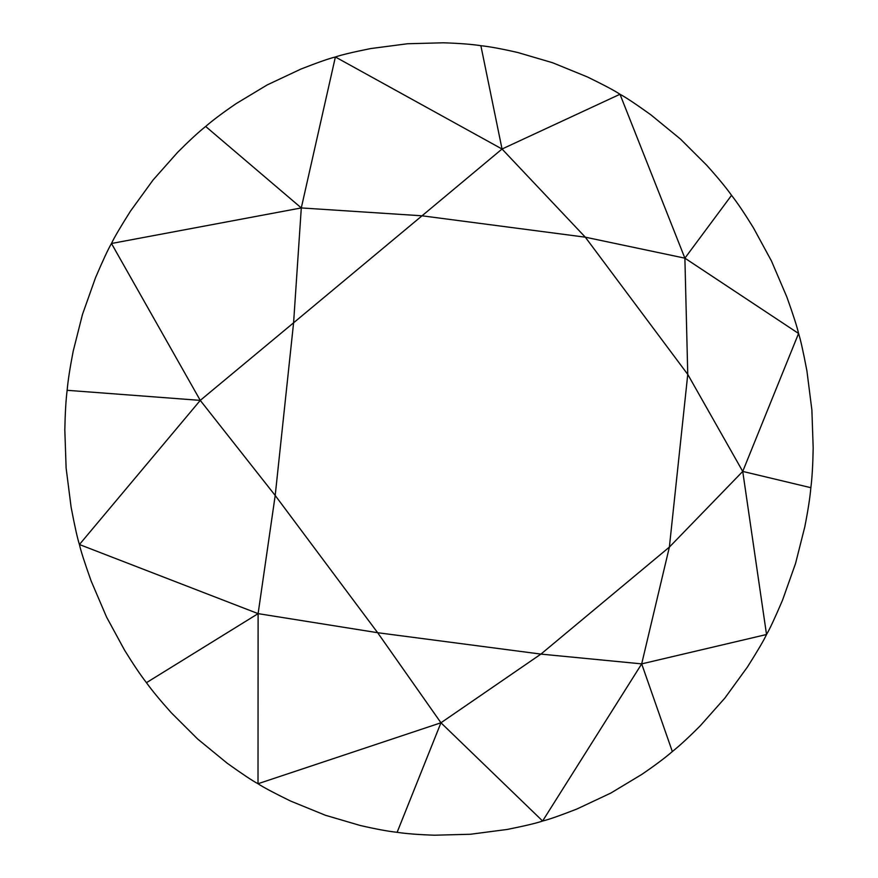 <?xml version="1.0" encoding="UTF-8"?>
<svg xmlns="http://www.w3.org/2000/svg" width="878" height="878" viewBox="0 0 878 878"><rect width="100%" height="100%" fill="white"/><g stroke="black" fill="none" stroke-linecap="round" stroke-linejoin="round"><path stroke-width="1.32" d="M731.55 195.322C737.41 202.796 744.698 213.639 753.445 227.841L771.455 260.975L786.875 297.038C793.372 315.246 797.268 327.395 798.574 333.475L684.884 258.165L731.55 195.322C726.04 187.574 717.765 177.554 706.724 165.251L680.417 139.031L650.807 114.777C635.573 103.867 625.301 97.03 619.989 94.264L684.884 258.165L585.308 237.181L502.04 149.019L480.87 45.689C489.968 46.666 502.304 48.948 517.899 52.548L552.613 62.744L587.481 76.979C604.185 85.133 615.017 90.895 619.989 94.264L502.04 149.019L335.385 56.993C340.938 55.007 352.682 52.197 370.626 48.575L407.524 43.746L443.434 42.792C459.37 43.318 471.848 44.284 480.87 45.689M502.04 149.019L422.033 215.801L301.297 207.932L293.592 322.797L200.261 400.379L275.198 495.477L258.11 613.634L377.65 632.709L440.954 722.781L540.925 654.099L641.686 663.878L669.376 547.104L687.759 374.412L585.308 237.181L422.033 215.801L293.592 322.797L275.198 495.477L377.65 632.709L540.925 654.099L669.376 547.104L742.733 471.42L798.574 333.475C800.516 339.38 803.293 351.848 806.915 370.9L811.887 410.037L813.182 448.076C812.863 464.934 812.095 478.148 810.855 487.696C810.054 497.299 808.034 510.348 804.797 526.833L795.545 563.489L782.496 600.267C774.978 617.849 769.666 629.263 766.527 634.509L742.733 471.42L810.855 487.696M641.686 663.878L672.339 751.546C665.348 757.648 655.186 765.265 641.862 774.374L610.781 793.086L576.89 809.022C559.78 815.684 548.355 819.69 542.615 821.007L641.686 663.878L766.527 634.509C763.981 640.084 757.637 650.883 747.496 666.918L724.921 698.01L700.457 725.579C688.978 737.125 679.594 745.784 672.339 751.546M301.297 207.932L335.385 56.993C329.667 58.31 318.242 62.305 301.11 68.978L267.219 84.914L236.138 103.626C222.836 112.735 212.674 120.341 205.661 126.454C198.428 132.216 189.055 140.875 177.543 152.421L153.079 179.99L130.504 211.082C120.374 227.117 114.03 237.916 111.473 243.491L200.261 400.379L67.145 390.304C67.968 380.69 69.999 367.652 73.203 351.167L82.455 314.511L95.504 277.733C103.033 260.151 108.356 248.737 111.473 243.491L301.297 207.932L205.661 126.454M742.733 471.42L687.759 374.412L684.884 258.165M440.954 722.781L542.615 821.007C537.073 822.993 525.329 825.803 507.374 829.425L470.476 834.254L434.577 835.208C418.652 834.671 406.174 833.705 397.13 832.311C388.054 831.334 375.718 829.051 360.101 825.452L325.387 815.256L290.519 801.021C273.837 792.856 262.994 787.105 258.011 783.736L440.954 722.781L397.13 832.311M258.11 613.634L146.45 682.678C140.612 675.193 133.324 664.35 124.555 650.159L106.545 617.025L91.125 580.951C84.639 562.743 80.743 550.605 79.426 544.525L258.11 613.634L258.011 783.736C252.721 780.97 242.449 774.133 227.193 763.223L197.594 738.969L171.287 712.749C160.268 700.446 151.982 690.426 146.45 682.678M200.261 400.379L79.426 544.525C77.494 538.62 74.718 526.152 71.096 507.1L66.113 467.963L64.818 429.924C65.159 413.066 65.927 399.852 67.145 390.304"/></g></svg>
